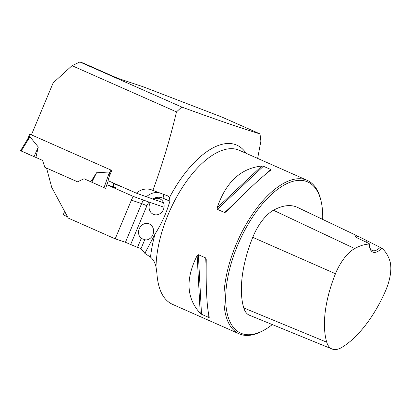 <?xml version="1.0" encoding="UTF-8"?>
<svg xmlns="http://www.w3.org/2000/svg" width="411" height="411" viewBox="0 0 411 411"><rect width="100%" height="100%" fill="white"/><g stroke="black" fill="none" stroke-linecap="round" stroke-linejoin="round"><path stroke-width="0.62" d="M79.898 61.984L181.765 107.045C215.169 119.257 241.252 128.217 260.014 133.914L222.079 117.135L143.46 86.88L120.017 79.04A6.715 0.257 22.7 0 1 111.607 75.639L83.33 63.13L79.898 61.984L72.033 65.683L53.147 82.904L31.416 134.859L29.756 134.084L31.503 134.654M181.765 107.045L176.489 111.89C170.195 138.497 162.324 164.667 152.887 190.406L168.099 196.032L169.502 197.532L169.877 201.205C166.501 212.877 161.544 223.841 155.004 234.1L144.857 253.392A16.789 14.853 -71.5 0 0 140.814 249.123L144.646 239.962A8.395 7.424 -71.5 0 0 153.324 233.391A8.395 7.424 -71.5 0 0 148.746 223.759A8.395 7.424 -71.5 0 0 139.581 228.069A8.395 7.424 -71.5 0 0 141.245 238.462L137.505 247.412L141.035 248.593M260.014 133.914L260.887 141.153L257.646 158.41M72.033 65.683L176.489 111.89M152.887 190.406L152.45 190.216A17.632 15.592 108.5 0 0 151.248 189.748A17.632 15.592 108.5 0 0 136.339 193.175L108.016 180.65L109.285 176.417L111.797 170.421L31.416 134.859M90.846 181.749L96.549 172.769L91.807 182.227L84.06 178.764L77.556 181.826L46.571 168.12L51.729 187.39L68.231 218.077L115.193 238.848L125.447 242.279L137.505 247.412M67.532 216.777L63.202 214.861L64.645 211.408M113.102 186.466L116.226 187.848L106.803 184.698L133.405 196.468L149.054 202.084A13.435 11.883 -71.5 0 0 146.891 205.711L141.636 203.584A17.632 15.592 108.5 0 1 143.665 199.9M164.046 207.226L149.054 202.084M163.583 202.89L162.062 202.304M122.987 187.272L113.775 183.727M136.339 193.175L163.547 202.803M322.681 219.402A82.693 38.439 113.9 0 0 321.125 201.333L320.816 200.029A83.952 39.024 113.9 0 0 307.14 180.306A83.952 39.024 113.9 0 0 237.491 241.293A83.952 39.024 113.9 0 0 239.212 333.855L172.255 304.238C163.1 299.845 157.973 289.426 156.879 272.976L156.021 266.893C155.055 262.644 153.226 259.392 150.518 257.137L144.857 253.392M106.033 187.267L106.803 184.698M84.06 178.764L91.15 181.898M115.193 238.848L131.376 200.152A17.632 15.592 108.5 0 1 133.405 196.468M150.262 202.618A8.395 7.424 -71.5 0 0 153.94 214.527A8.395 7.424 -71.5 0 0 163.645 208.922A8.395 7.424 -71.5 0 0 159.268 198.605A8.395 7.424 -71.5 0 0 153.318 199.381M239.212 333.855A83.952 39.024 113.9 0 0 263.009 330.711L264.181 330.059A82.693 38.439 113.9 0 0 272.303 324.577M197.152 255.55L198.354 254.681L205.675 257.918L206.24 259.572C205.824 287.967 206.846 307.212 209.297 317.297L208.834 317.477L201.513 314.24L200.214 313.28C186.409 298.17 185.387 278.925 197.152 255.55L200.214 313.28M261.802 166.044L263.42 166.25L270.736 169.491L270.885 170.067C261.185 177.311 246.292 191.228 226.209 211.824L224.647 212.569L217.327 209.333L217.126 207.802C225.855 182.186 240.748 168.269 261.802 166.044L217.126 207.802M381.809 248.187L359.25 236.839L355.094 235.734L355.921 237.322L369.176 243.574L369.458 244.057A18.048 8.39 113.9 0 0 369.802 247.838A18.048 8.39 113.9 0 0 381.809 248.187A81.686 37.971 -66.1 0 1 389.643 260.255A33.414 15.531 -66.1 0 1 385.677 290.531A81.686 37.971 -66.1 0 1 341.998 347.316A33.414 15.531 -66.1 0 1 332.083 349.016A33.414 15.531 -66.1 0 1 326.745 342.214A81.686 37.971 -66.1 0 1 335.468 273.736A33.414 15.531 -66.1 0 1 354.693 248.563A81.686 37.971 -66.1 0 1 369.458 244.057M359.25 236.839L297.564 207.432A84.214 39.148 113.9 0 0 273.433 210.257A35.942 16.707 113.9 0 0 252.755 237.337A84.214 39.148 113.9 0 0 243.759 307.937A35.942 16.707 113.9 0 0 249.498 315.252L332.083 349.016M321.125 201.333A82.693 38.439 113.9 0 0 269.241 196.545A82.693 38.439 113.9 0 0 225.737 294.887A82.693 38.439 113.9 0 0 264.181 330.059M367.285 241.123A16.789 7.804 -66.1 0 1 366.211 242.177M380.262 247.278A16.789 7.804 -66.1 0 1 372.238 250.479A16.789 7.804 -66.1 0 1 369.669 247.155M145.884 240.014L141.245 238.462M27.486 139.514L29.941 136.791L38.295 147.004L34.031 156.663L35.88 157.434L38.295 147.004M77.576 181.821L44.835 167.339L42.528 160.377L35.88 157.434M96.549 172.769L109.506 171.988L109.809 175.168M112.886 186.733L113.76 183.188M27.784 138.923L20.55 150.703L21.197 151.022L29.941 136.791M21.197 151.022L34.031 156.663L21.259 150.924M106.911 184.734L108.293 180.773M105.663 188.325L104.04 187.668L109.506 171.988M104.04 187.668L91.807 182.227M169.502 197.532A87.687 40.761 -66.1 0 1 246.055 153.282M150.518 257.137A87.687 40.761 -66.1 0 1 155.004 234.1M156.021 266.893A83.952 39.024 -66.1 0 1 186.409 181.492A83.952 39.024 -66.1 0 1 239.233 150.267L307.14 180.306M273.433 210.257L354.693 248.563M243.759 307.937L326.745 342.214M252.755 237.337L335.468 273.736M208.834 317.477L208.68 314.585M206.147 266.821L205.675 257.918M201.513 314.24L198.354 254.681M217.327 209.333L263.42 166.25M224.647 212.569L234.876 203.008M266.297 173.637L270.736 169.491M131.376 200.152L141.636 203.584L125.447 242.279M146.891 205.711L130.703 244.406M169.877 201.205L162.946 198.138A13.435 11.883 -71.5 0 0 152.517 199.027M146.599 196.607A17.632 15.592 108.5 0 1 158.697 192.559M162.946 198.138A4.197 1.952 113.9 0 0 163.342 194.275M110.908 170.026L109.68 172.964M30.363 134.382L29.13 137.336M113.025 186.779L113.893 183.249M29.756 134.084L27.619 139.19"/></g></svg>
